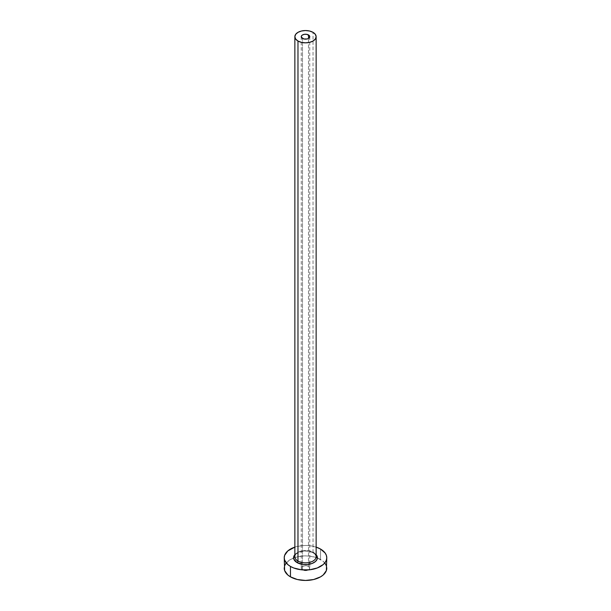 <?xml version="1.0" encoding="UTF-8"?>
<svg xmlns="http://www.w3.org/2000/svg" width="611" height="611" viewBox="0 0 611 611"><rect width="100%" height="100%" fill="white"/><g stroke="black" fill="none" stroke-linecap="round" stroke-linejoin="round"><path stroke-width="0.46" stroke-dasharray="3.06 2.29" d="M302.491 569.903L302.491 38.424L302.491 569.903L301.246 568.169A4.254 2.459 0 0 0 302.491 569.903A4.254 2.459 0 0 0 307.127 570.437A4.254 2.459 0 0 0 309.754 568.169L309.036 569.536L307.127 570.437L304.668 570.575L302.491 569.903M308.509 566.435A4.254 2.459 0 0 0 303.873 565.901A4.254 2.459 0 0 0 301.246 568.169L302.491 566.435L305.5 565.71L308.509 566.435L309.754 568.169A4.254 2.459 0 0 0 308.509 566.435L308.509 38.424L308.509 566.435M294.861 554.651A11.915 6.874 180 0 1 313.924 552.886L316.506 555.116M313.023 552.367L313.023 32.345L313.023 552.367A10.639 6.141 0 0 0 301.429 551.03A10.639 6.141 0 0 0 294.861 556.705C293.738 552.596 307.112 548.716 313.283 552.947C315.795 555.093 316.742 556.346 316.139 556.705A10.639 6.141 0 0 0 313.023 552.367A10.639 6.141 0 0 0 302.101 550.885A10.639 6.141 0 0 0 294.96 555.88M326.77 568.169A21.27 12.281 0 0 0 320.538 559.485L320.538 549.06L320.538 559.485A21.27 12.281 0 0 0 317.407 557.988M285.849 563.472L290.462 559.485L297.358 556.82L305.5 555.888L309.647 556.125L316.047 557.499A21.27 12.281 0 0 0 293.593 557.988A21.27 12.281 0 0 0 284.23 568.169M294.861 547.112A21.27 12.281 180 0 1 316.139 547.112L309.647 545.699L305.5 545.463L301.353 545.699L294.861 547.112M294.494 555.116L298.878 552.031L303.178 551L307.822 551L313.924 552.886M325.151 563.472L323.188 561.349L317.315 557.958M301.246 36.691L301.246 562.334M301.246 564.174L301.246 568.169M309.754 36.691L309.754 562.334M309.754 564.174L309.754 568.169"/><path stroke-width="0.92" d="M302.491 38.424A4.254 2.459 180 0 1 301.246 36.691A4.254 2.459 180 0 1 303.873 34.422A4.254 2.459 180 0 1 308.509 34.957L308.509 38.424L307.127 38.959L303.873 38.959L301.33 37.172L301.567 35.751L302.491 34.957L304.668 34.285L307.127 34.422L309.67 36.209L309.433 37.63L308.509 38.424L308.509 34.957A4.254 2.459 180 0 1 309.754 36.691A4.254 2.459 180 0 1 307.127 38.959A4.254 2.459 180 0 1 302.491 38.424M294.96 555.88A10.639 6.141 0 0 0 297.977 561.051A1.275 0.733 -60 0 1 297.076 562.609A11.915 6.874 180 0 1 294.861 554.651L293.815 556.407L293.815 559.088L297.076 562.609A1.275 0.733 120 0 0 297.977 561.051A10.639 6.141 0 0 0 309.571 562.38A10.639 6.141 0 0 0 316.139 556.705L316.139 36.691A10.639 6.141 180 0 1 309.571 42.365A10.639 6.141 180 0 1 297.977 41.036L297.977 561.051L297.977 41.036A10.639 6.141 180 0 1 294.861 36.691A10.639 6.141 180 0 1 301.429 31.016A10.639 6.141 180 0 1 313.023 32.345A10.639 6.141 180 0 1 316.139 36.691L315.329 34.338L313.023 32.345L309.571 31.016L305.5 30.55L301.429 31.016L297.977 32.345L295.671 34.338L294.861 36.691L295.671 39.043L297.977 41.036L301.429 42.365L305.5 42.831L309.571 42.365L313.023 41.036L315.329 39.043L316.139 36.691M285.849 563.472L284.634 565.771L284.23 568.169A21.27 12.281 0 0 0 290.462 576.853L290.462 566.435L293.685 567.963L301.353 569.796L309.647 569.796L317.315 567.963L323.188 564.572L325.151 562.448L326.366 560.142L326.77 557.751L326.366 555.353L325.151 553.047L320.538 549.06L316.139 547.112A21.27 12.281 180 0 1 320.538 549.06A21.27 12.281 180 0 1 326.77 557.751A21.27 12.281 180 0 1 313.642 569.093A21.27 12.281 180 0 1 290.462 566.435L290.462 576.853A21.27 12.281 0 0 0 313.642 579.518A21.27 12.281 0 0 0 326.77 568.169L326.366 565.771L325.151 563.472M317.407 557.988A21.27 12.281 0 0 0 316.047 557.499L317.315 557.958M290.462 566.435A21.27 12.281 180 0 1 284.23 557.751A21.27 12.281 180 0 1 294.861 547.112L287.812 550.923L284.634 555.353L284.23 557.751L284.634 560.142L287.812 564.572L290.462 566.435M316.139 554.651L317.185 556.407L317.185 559.088L315.406 561.57L312.122 563.464L307.822 564.495L303.178 564.495L297.076 562.609A11.915 6.874 180 0 0 312.481 563.319A11.915 6.874 180 0 0 316.139 554.651M284.23 557.751L284.634 570.567L287.812 574.989L290.462 576.853L297.358 579.518L305.5 580.45L313.642 579.518L320.538 576.853L323.188 574.989L326.366 570.567L326.77 557.751M294.861 36.691L294.861 556.705A10.639 6.141 0 0 0 297.977 561.051A10.639 6.141 0 0 0 308.899 562.525A10.639 6.141 0 0 0 316.04 557.53A10.639 6.141 0 0 0 313.023 552.367M301.246 562.334L301.246 564.174M309.754 562.334L309.754 564.174"/></g></svg>
